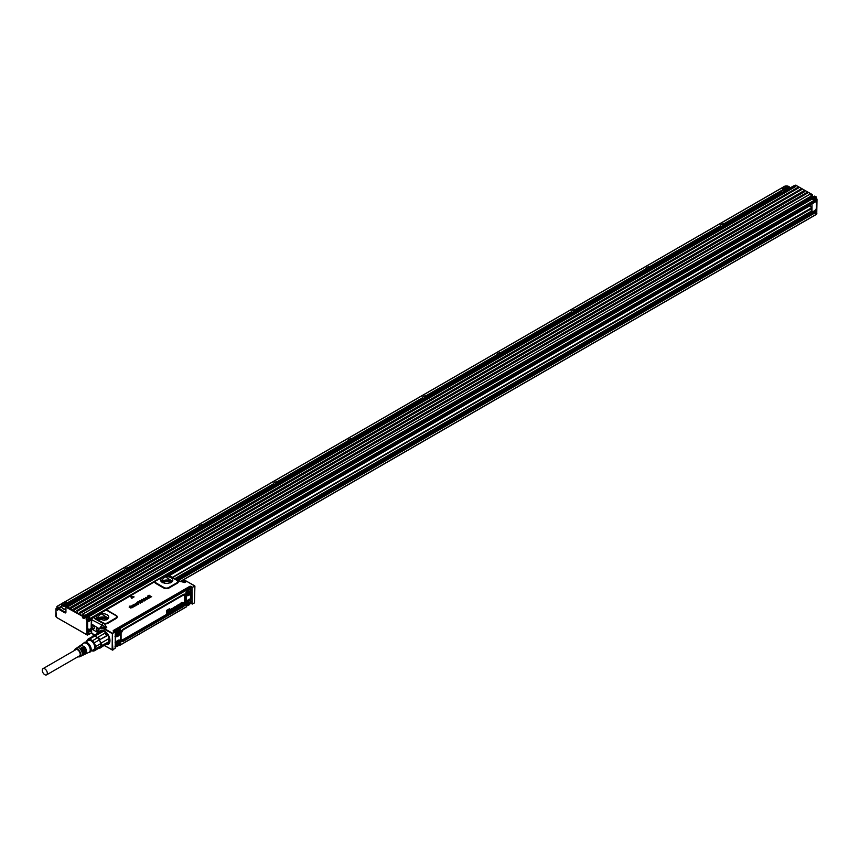 <?xml version="1.0" encoding="UTF-8"?>
<svg xmlns="http://www.w3.org/2000/svg" width="860" height="860" viewBox="0 0 860 860"><rect width="100%" height="100%" fill="white"/><g stroke="black" fill="none" stroke-linecap="round" stroke-linejoin="round"><path stroke-width="1.29" d="M194.908 586.122L194.435 602.957L192.049 603.892L191.995 588.025L192.113 603.731M181.095 581.564L184.685 582.564L186.76 581.36L194.887 586.09L192.565 587.251L194.736 585.821L186.76 581.36A10.32 5.955 -120 0 0 181.6 580.855L180.568 581.446M192.565 604.042L190.372 603.183M181.815 581.715L178.267 581.242L177.117 580.296A1.053 0.613 -60 0 1 176.816 580.263L178.461 581.467L177.397 580.468M112.488 633.669L112.23 641.883L112.413 633.218L104.673 628.757L106.758 627.553L104.469 623.844L103.006 623.414L99.868 628.037M134.106 596.904L131.752 598.356L130.494 596.27L134.106 596.904L131.752 598.259L130.655 596.184M130.451 607.923L132.762 607.289L130.473 608.031M130.483 607.945L132.075 607.676L132.203 606.956A10.535 6.085 180 0 1 132.193 606.956L131.161 606.966L132.182 607.042A10.546 6.085 0 0 0 132.193 607.053L132.064 607.762M131.161 607.053L129.194 607.225L129.398 606.182L131.053 606.128L129.613 606.311L129.548 607.042L132.44 606.805M131.021 606.268L129.623 606.397L129.559 607.117M133.139 605.289L134.601 604.634L135.934 605.623L134.106 604.763L133.504 605.225A2.107 1.215 180 0 1 133.504 605.236L134.719 606.321L132.902 605.462L132.29 605.924A2.107 1.215 180 0 1 132.29 605.934L132.666 606.279A2.107 1.215 0 0 0 132.687 606.289L133.655 606.934M136.063 605.634L133.504 605.311M134.848 606.332L132.3 606.01M135.504 603.881L135.009 604.462L135.267 603.655L136.654 603.591L138.008 604.537A2.096 1.215 0 0 0 137.976 604.548L135.891 605.139L136.256 604.118A2.107 1.215 180 0 1 136.267 604.107L135.493 603.795L136.493 603.989M135.299 604.505L135.267 603.655M136.611 602.957L138.643 604.15L136.654 603.021L137.471 602.484L138.686 604.118M137.589 601.978L138.686 601.839L139.782 602.892A2.107 1.215 0 0 0 139.793 602.903L140.556 602.989A2.107 1.215 180 0 1 140.395 603.107L138.256 602.269L140.395 603.193A2.118 1.225 0 0 0 140.567 603.086L140.567 603.086M140.642 600.85L139.675 601.183A2.107 1.215 180 0 1 139.664 601.183L142.588 601.441L140.33 602.387L142.094 602.236L142.588 601.441M140.631 600.936L139.675 601.183M141.922 601.721L139.051 601.43L141.148 600.667M141.975 599.99L143.459 599.269L141.975 599.99L143.276 600.742L143.996 600.054L143.91 600.688M144.641 599.947L144.351 600.936L144.641 599.947M141.975 600.774L144.351 600.936L141.33 600.033L143.47 599.355M141.964 600.861L141.33 600.119L141.825 599.355M145.727 600.087L143.77 598.388L145.179 600.259L145.716 600M143.781 598.431L147.608 598.904M147.103 599.226L145.437 599.517L145.77 600.033M145.48 599.592L147.103 599.13M147.769 598.796L149.522 597.797L147.78 598.711L145.469 597.431L147.78 598.711M149.317 596.765L150.403 596.044L149.253 596.711L149.887 597.098L151.607 596.496L149.919 597.668L151.629 596.582M149.726 597.668L147.415 596.206L149.102 595.206L148.296 596.173L150.393 596.141M149.532 595.539L148.361 596.206M189.963 603.258L192.124 603.795M192.468 603.989L190.791 603.204L190.705 602.107M112.821 633.111L114.67 632.046L113.466 631.304A1.118 0.645 0 0 1 113.488 630.401L189.63 586.445A1.118 0.645 0 0 1 191.189 586.434L192.382 587.434M112.359 650.106L115.261 648.171L115.261 632.38A3.16 1.827 -60 0 1 116.67 630.337A3.16 1.827 -60 0 1 117.712 629.724A3.16 1.827 -60 0 1 118.777 629.799A3.16 1.827 -60 0 1 118.916 629.896M112.38 641.936L112.939 650.009M98.975 628.617L91.569 624.005L91.697 619.737L106.758 627.553L101.555 627.069L99.513 628.241A10.32 5.955 -120 0 0 97.384 633.132A9.901 5.719 -120 0 1 104.382 629.273L104.673 628.757A10.32 5.955 -120 0 0 99.513 628.241L97.255 633.207M140.836 619.899L141.083 618.888M145.974 616.867L145.856 616.33M148.898 614.33L149.737 614.524M150.672 614.223L150.865 613.201M150.597 613.33L150.414 614.115M177.654 581.145A1.053 0.839 159.4 0 0 178.267 581.242A3.805 2.193 0 0 1 177.235 583.263L169.044 587.993A1.053 0.613 60 0 1 168.603 587.563L176.794 582.833A3.171 1.838 0 0 0 177.654 581.145L177.02 580.392M115.713 618.093A1.053 0.613 -120 0 0 116.165 618.523L107.962 623.253A3.805 2.193 0 0 1 104.469 623.844L104.597 623.317A3.171 1.838 0 0 0 107.521 622.823L115.713 618.093A3.171 1.838 0 0 0 115.713 615.502L107.887 610.987A3.171 1.838 0 0 0 106.704 610.557A3.171 1.838 0 0 0 105.285 610.46L154.746 581.672A1.053 0.849 11.3 0 0 155.38 581.543A3.171 1.838 0 0 0 156.283 583.048L164.109 587.563A3.171 1.838 0 0 0 168.603 587.563M164.109 587.563A1.053 0.613 -60 0 1 163.658 587.993L155.843 583.478A3.805 2.193 0 0 1 154.746 581.672L155.273 581.113A1.053 0.613 -120.5 0 0 155.004 581.156L155.004 581.156A1.053 0.613 -120.5 0 0 154.972 581.177L105.834 609.557A1.053 0.613 -120 0 0 105.823 609.568L103.888 610.664A1.053 0.602 60.5 0 1 104.146 610.621L102.555 611.772M107.887 610.987A1.053 0.613 120 0 0 108.338 610.901A3.805 2.193 0 0 0 105.21 610.267L104.221 610.664M115.261 632.38L113.466 631.304M112.939 633.218L114.821 632.132M132.075 607.676L132.193 606.956M131.161 606.966L129.204 607.138L129.398 606.182M129.623 606.397L129.548 607.042M131.978 605.655L133.472 604.688M135.998 604.322L135.901 605.053L137.578 604.515M140.33 602.29L141.932 601.634L139.299 601.613L139.513 600.699M143.91 600.603L144.63 599.861M145.512 597.496L149.511 597.904M149.737 597.582L147.447 596.346M190.415 603.075L190.641 602.387M112.477 633.702L104.382 629.273M97.298 632.24L91.569 628.939L91.697 633.207L93.203 634.046M177.214 580.554L168.958 575.727L166.346 575.2L166.743 574.738L165.991 575.146L166.743 574.738L168.216 575.555M168.99 575.749L167.216 575.007A3.805 2.193 0 0 0 166.26 575.007L164.314 575.824M166.346 575.2L155.23 581.145M168.452 583.424L172.462 581.285L165.002 576.63L160.981 581.285L164.658 583.37L168.452 583.424M105.285 610.46L94.299 616.792L94.88 618.749L103.006 623.414L103.576 623.07L95.223 618.297M104.597 623.317L103.576 623.07M96.922 618.265L104.393 620.415L108.403 618.265L100.942 613.61L96.922 618.265L96.589 617.243A6.085 3.515 180 0 1 100.953 613.825A6.085 3.515 0 0 1 108.747 617.243A6.085 3.515 0 0 1 108.682 617.716M91.697 619.737L93.203 617.19L94.88 618.749M190.641 589.573L189.963 586.735L113.681 631.294L113.692 630.627L189.63 586.445M136.063 604.752L136.181 604.892A2.107 1.215 0 0 0 136.181 604.892L136.321 604.386A2.107 1.215 0 0 0 136.331 604.376L136.342 604.462A2.118 1.225 180 0 1 136.321 604.472L136.192 604.978M136.192 604.892L137.03 604.161A2.107 1.215 0 0 0 137.03 604.161L136.804 604.032M136.88 604.849L136.815 604.129M145.157 599.183L145.824 598.807L144.609 598.506L145.157 599.183M190.641 600.581L190.533 592.637L191.113 593.024L190.533 600.355M190.641 592.26L190.641 591.379M114.197 631.971L115.197 630.229M112.434 649.848L104.425 645.591L112.692 650.117M94.299 617.243A1.053 0.849 -12.7 0 1 93.675 617.469A3.805 2.193 0 0 1 93.675 616.921L93.203 617.19M94.299 616.792A1.053 0.849 11.9 0 1 93.675 616.921L103.006 611.224M94.761 617.964L103.264 622.984M137.03 604.161L137.019 604.247A2.118 1.225 180 0 1 137.009 604.247L136.88 604.935M145.727 598.872L144.674 598.592M114.186 632.347L115.53 630.025L188.781 587.735L190.125 588.509L188.458 587.917M91.45 625.639L91.569 624.005M91.569 628.939L91.3 626.317M93.02 628.778A1.795 1.032 60 0 1 91.751 626.585A1.795 1.032 60 0 1 93.02 625.854L93.02 625.854A1.795 1.032 60 0 1 94.288 628.047A1.795 1.032 60 0 1 94.116 628.671A1.795 1.032 60 0 1 93.02 628.778M97.449 631.326A1.795 1.032 60 0 1 96.395 628.531A1.795 1.032 60 0 1 97.492 628.434L97.492 628.434A1.795 1.032 60 0 1 98.341 629.294M114.23 632.38L115.53 630.025M190.167 588.53L188.834 587.756L190.167 588.53L188.834 587.756L115.573 630.058L114.509 632.53M93.095 625.897A1.58 0.914 -120 0 0 92.375 625.854A1.58 0.914 -120 0 0 92.138 627.123A1.58 0.914 -120 0 0 93.17 628.52A1.58 0.914 -120 0 0 93.955 628.596A1.58 0.914 -120 0 0 94.138 628.434A1.58 0.914 -120 0 0 94.288 627.95M97.567 628.477A1.58 0.914 -120 0 0 96.847 628.434A1.58 0.914 -120 0 0 96.675 628.606A1.58 0.914 -120 0 0 97.524 631.025M188.781 587.735L190.425 588.702L189.093 587.928L186.48 589.433L187.727 589.304A3.16 1.827 -60 0 1 188.781 588.702A3.16 1.827 -60 0 1 189.834 588.778A3.16 1.827 -60 0 1 189.974 588.874M115.261 647.021L116.283 646.591M115.261 642.85L115.261 636.744M115.122 642.571L116.326 641.872L115.122 642.85M115.014 636.486L115.423 636.013L116.283 636.744A4.246 2.451 120 0 0 119.906 634.11A4.246 2.451 120 0 0 120.389 629.649L119.465 628.649L119.723 629.853L120.389 629.649M115.025 632.53L115.842 630.208L118.454 628.703L119.271 629.95A3.397 1.956 -60 0 1 119.486 630.401M119.755 628.66L186.373 590.196L119.519 628.671M186.577 590.111L186.254 591.626A4.246 2.451 120 0 0 186.727 595.529A4.246 2.451 120 0 0 190.35 593.991L191.006 593.174L191.006 599.054L190.35 599.001A4.246 2.451 120 0 0 186.727 601.634A4.246 2.451 120 0 0 186.254 606.096L186.351 605.676M190.511 591.788L189.823 593.529L190.35 593.991M190.425 591.712L190.866 592.626L189.823 593.529A3.72 2.15 120 0 1 187.244 595.045A3.72 2.15 120 0 1 186.534 594.808A3.709 2.139 120 0 0 187.2 595.012A3.709 2.139 -60 0 0 189.77 593.497L189.587 593.368M191.006 592.873L190.533 591.734M187.523 605.58L186.599 606.053M186.373 606.784L120.002 645.097L186.373 606.784M119.465 643.774L119.314 645.279L119.927 645.269L186.555 606.805L186.254 606.096M116.283 641.754A4.246 2.451 120 0 1 119.906 640.216A4.246 2.451 120 0 1 120.389 644.118L119.723 643.893L118.454 645.333L119.465 645.247M117.347 640.883A3.16 1.827 -60 0 1 118.777 640.808A3.16 1.827 -60 0 1 118.916 640.904M186.824 594.324A3.16 1.827 -60 0 1 186.674 594.249A3.16 1.827 -60 0 1 186.287 593.884A3.16 1.827 -60 0 1 186.018 592.981M186.792 590.39A3.16 1.827 -60 0 1 187.727 589.304M186.824 605.332A3.16 1.827 -60 0 1 186.674 605.257A3.16 1.827 -60 0 1 186.287 604.892A3.16 1.827 -60 0 1 186.018 603.989M188.404 599.861A3.16 1.827 -60 0 1 189.834 599.786A3.16 1.827 -60 0 1 189.974 599.882M170.366 582.886A4.214 2.429 0 0 0 169.71 582.392A4.214 2.429 0 0 0 165.539 581.779A4.214 2.429 0 0 0 163.088 582.886M106.307 619.866A4.214 2.429 0 0 0 105.651 619.372A4.214 2.429 0 0 0 101.48 618.759A4.214 2.429 0 0 0 99.029 619.866M115.261 645.215L115.53 646.086A3.16 1.827 120 0 0 115.906 646.451A3.16 1.827 120 0 0 118.831 645.011A3.16 1.827 120 0 0 119.454 641.345L115.261 644.796M123.528 628.95A1.053 0.613 60 0 1 123.302 629.434L123.302 629.434A3.59 2.075 120 0 0 120.766 633.831L120.766 638.991A3.59 2.075 120 0 0 123.302 640.463L182.814 605.902A3.472 2 120 0 0 185.266 601.656L185.438 596.496A3.59 2.075 120 0 0 182.89 595.034L123.302 629.434L182.89 595.034A1.053 0.613 -120 0 0 183.115 594.55L123.528 628.95A4.332 2.505 120 0 0 120.454 634.261L120.454 639.421A4.332 2.505 120 0 0 123.528 641.195A1.053 0.613 -120 0 0 123.302 640.463L182.89 606.053A3.59 2.075 120 0 0 185.438 601.656L185.266 601.656A1.053 0.613 0 0 0 184.513 601.839L184.513 596.679A1.053 0.613 180 0 1 185.266 596.496A3.472 2 120 0 0 182.814 595.077L182.89 595.034M115.261 634.207L115.53 635.078A3.16 1.827 120 0 0 115.906 635.443A3.16 1.827 120 0 0 118.831 634.003A3.16 1.827 120 0 0 119.454 630.337L115.261 633.788M190.511 589.315C187.824 588.767 186.512 590.347 186.588 594.056A3.16 1.827 120 0 0 186.975 594.421A3.16 1.827 120 0 0 189.888 592.97A3.16 1.827 120 0 0 190.511 589.315L189.834 588.778M190.511 600.323C187.824 599.775 186.512 601.355 186.588 605.064A3.16 1.827 120 0 0 186.975 605.429A3.16 1.827 120 0 0 189.888 603.989A3.16 1.827 120 0 0 190.511 600.323L189.834 599.786M119.013 642.14A2.215 1.279 -60 0 1 118.39 644.957A2.215 1.279 -60 0 1 116.261 645.462A2.215 1.279 -60 0 1 116.885 642.657A2.215 1.279 -60 0 1 119.013 642.14M120.766 633.734L120.766 638.894A3.472 2 120 0 0 123.216 640.313A1.053 0.613 -120 0 1 123.001 639.582L182.589 605.171A1.053 0.613 -120 0 0 182.814 605.902L182.89 606.053A1.053 0.613 -120 0 1 183.115 606.784L123.528 641.195M116.261 634.454A2.215 1.279 -60 0 1 116.885 631.638A2.215 1.279 -60 0 1 119.013 631.133A2.215 1.279 -60 0 1 118.39 633.949A2.215 1.279 -60 0 1 116.261 634.454M190.071 590.111A2.215 1.279 -60 0 1 189.447 592.916A2.215 1.279 -60 0 1 187.329 593.421A2.215 1.279 -60 0 1 187.953 590.616A2.215 1.279 -60 0 1 190.071 590.111M190.071 601.118A2.215 1.279 -60 0 1 189.447 603.924A2.215 1.279 -60 0 1 187.329 604.44A2.215 1.279 -60 0 1 187.953 601.624A2.215 1.279 -60 0 1 190.071 601.118M117.078 644.129L118.035 643.119L117.078 644.129M117.078 633.121L118.035 632.111L117.078 633.121M188.136 592.088L189.093 591.089L188.136 592.088M188.136 603.096L189.093 602.097L188.136 603.096M117.207 644.462L117.992 643.097M172.57 608.342L171.989 608.471A1.032 0.591 120 0 0 171.796 608.579L171.398 609.073A1.01 0.581 120 0 0 171.237 609.783A1.752 1.01 120 0 0 171.237 609.944A1.569 0.903 120 0 0 171.269 610.105A1.107 0.645 120 0 0 171.333 610.267L171.484 610.331A0.957 0.559 -60 0 1 171.419 610.17A1.548 0.892 -60 0 1 171.387 610.019A1.742 1 -60 0 1 171.376 609.847A1.387 0.806 -60 0 1 171.387 609.74A1.322 0.763 -60 0 1 171.398 609.622A1.322 0.763 -60 0 1 171.419 609.504A1.15 0.666 -60 0 1 171.549 609.149L171.935 608.665A1.043 0.602 -60 0 1 172.118 608.558L172.86 608.203L172.881 609.804A1.172 0.677 -60 0 1 172.881 609.923A1.784 1.032 -60 0 1 172.86 610.062L172.645 610.546A1.139 0.656 -60 0 1 172.236 610.944A2.279 1.322 -60 0 1 172.097 611.03A1.311 0.763 -60 0 1 171.978 611.084A1.451 0.839 -60 0 1 171.871 611.127A1.086 0.623 -60 0 1 171.656 611.148L172.333 610.084M171.387 610.707L172.484 610.062A2.107 1.215 -60 0 1 172.484 610.041L172.344 609.837M166.69 613.245L166.786 610.278L169.635 608.891L168.517 611.589L168.055 610.31L167.399 610.697L166.915 613.363L166.915 610.374L169.42 608.762M168.356 611.503L167.947 610.363M167.689 612.664L167.926 611.374L167.721 612.728M169.097 610.503L168.753 612.223M169.753 611.449L170.108 610.546A2.526 1.451 -60 0 1 170.205 610.471A2.429 1.408 -60 0 1 170.301 610.396A4.719 2.72 -60 0 1 170.387 610.331A4.397 2.537 -60 0 1 170.484 610.267A1.903 1.097 120 0 0 170.57 610.202A1.322 0.763 120 0 0 170.645 610.138L170.581 609.772A1.075 0.623 120 0 0 170.527 609.794L170.065 609.869A0.935 0.537 -60 0 1 170.291 609.643A1.838 1.053 -60 0 1 170.42 609.546A1.795 1.043 -60 0 1 170.549 609.461A2.344 1.355 -60 0 1 170.667 609.407A2.483 1.43 -60 0 1 170.775 609.353A1.086 0.623 -60 0 1 170.989 609.299L171.215 610.492A2.408 1.397 120 0 0 171.215 610.6A2.107 1.215 120 0 0 171.226 610.707L170.581 611.245A1.344 0.774 -60 0 1 170.484 611.32A1.322 0.763 -60 0 1 170.398 611.395A1.355 0.774 -60 0 1 170.301 611.449A1.15 0.666 -60 0 1 170.097 611.535L169.979 610.46A2.537 1.462 120 0 1 170.065 610.385A2.451 1.408 120 0 1 170.162 610.31A4.73 2.73 120 0 1 170.258 610.234A4.418 2.548 120 0 1 170.345 610.17A1.881 1.086 120 0 0 170.43 610.116A1.301 0.752 120 0 0 170.506 610.052L170.753 609.751M171.022 609.267L170.861 609.202A0.957 0.548 120 0 0 170.645 609.256A2.505 1.441 120 0 0 170.527 609.31A2.354 1.365 120 0 0 170.409 609.375A1.817 1.043 120 0 0 170.28 609.45A1.849 1.064 120 0 0 170.162 609.546A1.15 0.666 120 0 0 169.925 609.783L169.839 610.374M174.279 607.278L174.064 607.278A1.075 0.623 120 0 0 173.881 607.375L173.698 607.504A0.935 0.537 120 0 0 173.612 607.59L174.01 607.461A1.473 0.849 -60 0 1 174.107 607.407A1.053 0.613 -60 0 1 174.204 607.375L174.548 607.579A1.537 0.881 -60 0 1 174.569 607.719A1.978 1.15 -60 0 1 174.569 607.859L174.236 609.138L174.01 608.117A1.483 0.86 120 0 0 174.01 608.052A1.139 0.656 120 0 0 174 607.999L173.57 608.439A1.311 0.763 120 0 0 173.57 608.525A1.731 1 120 0 0 173.559 608.601L173 609.6L173.322 607.74M175.956 606.483A0.957 0.559 120 0 0 175.892 606.44A1.021 0.591 -60 0 1 176.257 607.074A1.634 0.946 -60 0 1 176.257 607.117L175.171 607.837A1.139 0.656 120 0 0 175.16 607.913L176.182 607.601A1.215 0.699 -60 0 1 176.096 607.816L175.956 608.052A0.957 0.559 -60 0 1 175.021 608.547L174.946 608.514A0.989 0.57 -60 0 1 175.741 606.493L175.849 606.483A0.957 0.548 120 0 0 175.72 606.397L175.612 606.408A1.032 0.591 120 0 0 174.806 608.45L174.806 608.45M176.741 607.128L177.343 606.741M177.289 606.73L177.257 606.73A2.075 1.193 120 0 0 177.138 606.751A4.128 2.376 120 0 0 177.02 606.784A5.998 3.462 120 0 0 176.913 606.816A2.935 1.698 -60 0 1 176.816 606.848A2.87 1.655 -60 0 1 176.73 606.87A0.935 0.537 -60 0 1 176.644 606.88L176.558 605.902A0.946 0.548 120 0 1 176.708 605.762A1.827 1.053 120 0 1 176.827 605.676A1.903 1.097 120 0 1 176.956 605.601A1.774 1.021 120 0 1 177.074 605.537A1.666 0.968 120 0 1 177.192 605.483A1.032 0.591 120 0 1 177.268 605.462L177.321 605.978M177.375 606.063L177.074 606.02A1.097 0.634 120 0 0 176.999 606.063L176.859 606.311A1.591 0.924 120 0 0 176.934 606.289A2.225 1.29 120 0 0 177.01 606.268L177.138 606.354A9.202 5.311 -60 0 1 177.225 606.332A11.212 6.471 -60 0 1 177.31 606.3A2.558 1.473 -60 0 1 177.407 606.279A2.429 1.408 -60 0 1 177.493 606.257L177.783 606.386A1.139 0.656 120 0 0 178.063 606.644A1.021 0.591 -60 0 1 177.923 606.16A1.602 0.924 -60 0 1 177.923 606.02A1.419 0.817 -60 0 1 177.945 605.891A1.311 0.752 -60 0 1 177.966 605.752A1.15 0.666 -60 0 1 179.181 604.644L178.353 605.687A1.247 0.72 120 0 0 178.353 606.085L179.396 605.601A1.129 0.656 -60 0 1 179.321 605.87L179.095 606.257A0.957 0.548 -60 0 1 178.063 606.633L177.923 606.569M177.644 606.257L177.364 606.16A2.451 1.419 120 0 0 177.268 606.182A2.58 1.483 120 0 0 177.181 606.214A11.234 6.482 120 0 0 177.096 606.236A9.213 5.321 120 0 0 177.01 606.268M179.117 604.58L179.052 604.548A0.957 0.548 120 0 0 177.783 605.956A1.623 0.935 120 0 0 177.773 606.085A1.376 0.795 120 0 0 177.783 606.203A1.215 0.699 120 0 0 177.826 606.418L177.429 607.278A1.032 0.591 -60 0 1 177.353 607.343A1.817 1.043 -60 0 1 177.235 607.439A1.849 1.064 -60 0 1 177.106 607.525A1.817 1.053 -60 0 1 176.977 607.59A1.752 1.01 -60 0 1 176.848 607.644A1.086 0.623 -60 0 1 176.687 607.676L176.407 607.59M180.245 604.623L180.116 604.537A4.418 2.548 120 0 0 180.019 604.601A4.73 2.73 120 0 0 179.933 604.666A2.451 1.408 120 0 0 179.837 604.741A2.537 1.462 120 0 0 179.74 604.827L179.514 605.816L179.88 604.913A2.526 1.451 -60 0 1 179.966 604.838A2.429 1.408 -60 0 1 180.062 604.763A4.719 2.72 -60 0 1 180.159 604.688A4.397 2.537 -60 0 1 180.245 604.623A1.903 1.097 120 0 0 180.331 604.569A1.322 0.763 120 0 0 180.406 604.505L180.342 604.129A1.075 0.623 120 0 0 180.288 604.161L179.837 604.225A0.935 0.537 -60 0 1 180.062 604A1.838 1.053 -60 0 1 180.181 603.903A1.795 1.043 -60 0 1 180.31 603.827A2.344 1.355 -60 0 1 180.428 603.763A2.483 1.43 -60 0 1 180.546 603.709A1.086 0.623 -60 0 1 180.761 603.655L180.976 604.849A2.408 1.397 120 0 0 180.976 604.967A2.107 1.215 120 0 0 180.987 605.074L180.45 605.289M180.869 603.688L180.632 603.57A0.957 0.548 120 0 0 180.406 603.623A2.505 1.441 120 0 0 180.299 603.677A2.354 1.365 120 0 0 180.181 603.731A1.817 1.043 120 0 0 180.052 603.817A1.849 1.064 120 0 0 179.923 603.913A1.15 0.666 120 0 0 179.697 604.139L179.611 604.73M181.095 604.924L181.191 602.527M183.051 602.387A0.957 0.559 120 0 0 183.019 602.365A0.935 0.537 -60 0 1 183.341 602.86A1.505 0.871 -60 0 1 183.352 602.978A1.623 0.935 -60 0 1 183.352 603.021L182.255 603.763A1.139 0.656 120 0 0 182.255 603.817L182.944 603.612M181.901 604.354L181.976 604.386A1.021 0.591 -60 0 1 182.847 602.398L182.954 602.387A1.021 0.591 -60 0 1 183.04 602.398A0.957 0.559 120 0 0 182.825 602.301L182.707 602.312A1.032 0.591 120 0 0 181.901 604.354L182.051 604.419A0.989 0.57 -60 0 1 181.987 604.365L181.836 604.3M117.207 633.454L117.992 632.089M188.265 592.433L189.06 591.067M188.265 603.441L189.06 602.075M117.97 643.893L117.239 643.603L118.035 643.71M117.809 643.936L117.207 644.054M117.089 644.247L117.637 644.301M172.462 609.88L172.022 610.363A1.204 0.688 -60 0 1 171.828 610.449L171.591 610.428M167.786 611.266L167.861 612.793M174.01 608.117L174.01 609.02M173.462 607.826L173 609.6M175.193 608.041L175.838 607.73M176.354 606.773L176.773 605.913A1.043 0.602 -60 0 1 176.848 605.849A1.817 1.053 -60 0 1 176.966 605.762A1.881 1.086 -60 0 1 177.085 605.687A1.763 1.01 -60 0 1 177.203 605.623A1.655 0.957 -60 0 1 177.321 605.58A1.01 0.581 -60 0 1 177.397 605.558L177.515 605.505M180.578 605.332L180.342 605.601A1.344 0.774 -60 0 1 180.256 605.687A1.322 0.763 -60 0 1 180.159 605.752A1.355 0.774 -60 0 1 180.062 605.816A1.15 0.666 -60 0 1 179.869 605.902L179.45 605.73M181.439 602.387L181.578 604.903L181.32 602.624M182.288 603.946L182.933 603.634M183.072 603.322L183.277 603.505A1.215 0.699 -60 0 1 183.191 603.72L183.051 603.957A0.957 0.559 -60 0 1 182.116 604.451L181.976 604.386M117.97 632.885L117.239 632.595L118.035 632.702M117.809 632.928L117.207 633.046M117.089 633.239L117.637 633.293M188.437 591.508L189.103 591.669M189.028 591.852L188.265 592.013M188.877 591.906L188.544 591.239M188.437 602.527L189.103 602.677M189.028 602.86L188.265 603.032M188.157 603.226L188.695 603.279M188.877 602.914L188.544 602.247M171.871 609.933L172.484 609.245A1.322 0.763 120 0 0 172.484 609.149A1.139 0.656 120 0 0 172.473 609.052L171.796 609.504A1.01 0.581 120 0 0 171.806 609.783L172.344 609.17A1.301 0.752 120 0 0 172.333 609.073A1.118 0.645 120 0 0 172.322 608.977L172.408 608.912M170.205 611.03L170.205 611.019A2.107 1.215 120 0 0 170.205 610.998L170.355 610.643A1.032 0.591 120 0 1 170.463 610.557A2.451 1.419 120 0 1 170.495 610.525A2.569 1.483 120 0 1 170.549 610.492A2 1.15 120 0 0 170.613 610.449A1.376 0.795 120 0 0 170.667 610.396L170.721 610.267M170.301 611.095L170.785 610.536M175.16 607.515L175.827 607.128A1.043 0.602 120 0 0 175.816 607.063L175.053 607.429M180.073 605.462L179.976 605.375A2.107 1.215 120 0 0 179.966 605.354L180.116 605.01A1.032 0.591 120 0 1 180.224 604.924A2.451 1.419 120 0 1 180.267 604.892A2.569 1.483 120 0 1 180.31 604.849A2 1.15 120 0 0 180.374 604.806L180.482 604.634M182.266 603.376L182.933 603.032A1.043 0.602 120 0 0 182.911 602.957L182.148 603.333M170.355 611.084L170.645 610.46M101.555 630.477L101.792 630.337A7.611 4.397 -120 0 0 101.276 630.434A7.611 4.397 -120 0 0 99.803 631.562A7.611 4.397 -120 0 0 99.653 631.821M92.708 636.432A6.633 3.827 60 0 1 92.869 636.336L99.835 631.713A7.568 4.375 60 0 1 99.954 631.519A7.568 4.375 -120 0 1 100.932 630.606A7.568 4.375 -120 0 1 101.362 630.423A7.536 4.354 -120 0 0 100.996 630.799A7.375 4.257 60 0 1 101.104 630.735A7.375 4.257 60 0 1 102.931 630.423M109.661 642.076A7.375 4.257 60 0 1 109.37 642.646A7.375 4.257 60 0 1 108.478 643.506A7.375 4.257 60 0 1 108.381 643.549A7.536 4.354 -120 0 0 108.876 643.43A7.568 4.375 60 0 1 108.5 643.71A7.568 4.375 60 0 1 106.758 644.097M100.082 631.605A7.375 4.257 60 0 1 100.921 630.842A7.375 4.257 60 0 1 107.306 633.626M109.069 636.69A7.375 4.257 60 0 1 109.177 642.753L106.812 643.957M100.201 631.573A7.267 4.192 60 0 1 107.145 633.669A7.267 4.192 60 0 1 109.037 642.721A7.267 4.192 60 0 1 106.823 643.904M101.297 631.476A6.633 3.827 60 0 1 107.392 634.626A6.633 3.827 60 0 1 108.65 642.237A6.633 3.827 60 0 1 107.844 643.011L106.952 643.527A6.633 3.827 60 0 1 105.984 643.828M93.127 635.583A7.159 4.139 60 0 1 95.041 635.411L94.976 636.153A6.633 3.827 60 0 1 97.406 637.55L94.751 636.099L102.426 631.853L101.749 631.541A7.159 4.139 -120 0 0 100.727 631.466A7.159 4.139 -120 0 0 99.835 631.713M104.78 633.293L104.845 633.25A6.633 3.827 60 0 1 106.952 635.862L106.694 635.669A7.159 4.139 -120 0 0 104.78 633.293L98.072 637.163A7.159 4.139 60 0 1 99.094 638.27A7.159 4.139 60 0 1 99.986 639.539L106.694 635.669M99.986 639.539L99.502 640.163A6.633 3.827 60 0 1 100.717 643.301L99.341 639.894L106.952 635.862M108.166 639.001L100.717 643.301L108.166 639.001A6.633 3.827 60 0 1 108.328 640.496A6.633 3.827 60 0 1 108.328 640.7M92.869 636.336L93.031 636.25A6.633 3.827 60 0 1 94.751 636.099L89.709 639.012L92.579 640.657A6.633 3.827 60 0 1 93.396 641.538A6.633 3.827 60 0 1 94.299 642.807L95.729 646.494L100.77 643.581A6.633 3.827 60 0 1 100.77 645.882A6.633 3.827 60 0 1 100.717 646.107L108.209 642.13A7.159 4.139 -120 0 0 108.328 640.926A7.159 4.139 -120 0 0 108.209 639.571M100.717 646.107A6.633 3.827 60 0 1 99.502 647.827L106.952 643.527L99.986 648.15A7.159 4.139 60 0 1 98.513 648.397M95.041 635.411L101.749 631.541M97.406 637.55L98.072 637.163M101.501 643.452A7.159 4.139 60 0 1 101.501 646M92.579 640.657L97.621 637.744A6.633 3.827 60 0 1 98.534 638.743A6.633 3.827 60 0 1 99.341 639.894L94.299 642.807M91.848 650.665L92.579 650.977A6.633 3.827 60 0 0 94.299 650.826L99.341 647.913L100.77 645.882L95.729 648.795A6.633 3.827 60 0 0 95.729 646.494M99.341 647.913A6.633 3.827 -120 0 0 99.502 647.827L99.986 648.15M93.031 636.25L87.989 639.163L86.559 641.195A6.633 3.827 60 0 0 86.494 641.603M86.688 641.485A6.213 3.59 60 0 1 93.084 641.861A6.213 3.59 60 0 1 95.331 648.3A6.213 3.59 60 0 1 91.956 650.611M94.299 650.826L95.729 648.795M87.989 639.163A6.633 3.827 60 0 1 89.709 639.012M87.967 640.743A5.321 3.074 60 0 1 88.311 640.485A5.321 3.074 60 0 1 93.224 642.914A5.321 3.074 60 0 1 94.278 649.085A5.321 3.074 60 0 1 93.632 649.698A5.321 3.074 60 0 1 93.235 649.87M83.785 643.054A5.579 3.225 60 0 1 83.925 642.861A5.579 3.225 60 0 1 89.268 644.484A5.579 3.225 60 0 1 90.708 651.428A5.579 3.225 60 0 1 89.386 652.31L88.784 652.407M83.366 643.538A5.268 3.042 60 0 1 83.753 643.183A5.268 3.042 60 0 1 88.666 645.43A5.268 3.042 60 0 1 89.773 651.622A5.268 3.042 60 0 1 89.021 652.299L85.452 654.008A4.966 2.87 60 0 1 85.032 654.148M78.593 646.784A4.816 2.784 60 0 1 78.927 646.494A4.816 2.784 60 0 1 80.689 646.333L79.948 646.817A4.752 2.741 60 0 0 78.217 646.978L77.357 647.558A4.676 2.698 60 0 1 79.056 647.397L78.314 647.881A4.612 2.666 60 0 0 76.647 648.042L75.228 649.02A4.472 2.58 60 0 1 79.41 650.923A4.472 2.58 60 0 1 80.345 656.191A4.472 2.58 60 0 1 79.7 656.76A4.472 2.58 60 0 1 78.013 656.707M74.433 650.504A4.472 2.58 60 0 1 74.788 649.483A4.472 2.58 60 0 1 75.228 649.02M80.281 649.192L80.55 648.257L79.797 648.741A4.612 2.666 60 0 1 81.915 655.428A4.612 2.666 60 0 1 81.259 656.019L79.7 656.76M80.55 648.257A4.676 2.698 60 0 1 82.7 655.051A4.676 2.698 60 0 1 82.033 655.653A4.676 2.698 60 0 1 81.614 655.782M82.001 648.203L82.184 647.193L81.442 647.677A4.752 2.741 60 0 1 83.646 654.589A4.752 2.741 60 0 1 82.958 655.202L82.033 655.653M82.184 647.193A4.816 2.784 60 0 1 84.431 654.213A4.816 2.784 60 0 1 83.743 654.825A4.816 2.784 60 0 1 83.323 654.965M83.71 647.214L83.818 646.118L83.076 646.602A4.902 2.827 60 0 1 85.376 653.75A4.902 2.827 60 0 1 84.667 654.385L83.743 654.825M83.818 646.118A4.966 2.87 60 0 1 86.161 653.374A4.966 2.87 60 0 1 85.452 654.008M80.163 645.709A4.966 2.87 60 0 1 80.485 645.419A4.966 2.87 60 0 1 82.334 645.258L81.593 645.742A4.902 2.827 60 0 0 79.776 645.903L78.927 646.494M75.239 650.042A3.741 2.161 60 0 1 75.239 650.031A3.741 2.161 60 0 1 75.691 649.601A3.741 2.161 60 0 1 79.152 651.31A3.741 2.161 60 0 1 79.883 655.642A3.741 2.161 60 0 1 79.432 656.072A3.741 2.161 60 0 1 78.819 656.245M80.55 649.042A3.741 2.161 60 0 1 82.313 653.944M82.184 648.096A3.741 2.161 60 0 1 84.044 652.633M83.818 647.15A3.741 2.161 60 0 1 85.72 651.213M44.795 674.681A3.58 2.064 -120 0 0 46.58 674.863A3.58 2.064 -120 0 0 47.128 671.993A3.58 2.064 -120 0 0 44.795 668.833A3.58 2.064 -120 0 0 43 668.65A3.58 2.064 -120 0 0 42.452 671.52A3.58 2.064 -120 0 0 44.795 674.681M786.932 186.814L785.169 187.082L784.696 188.103L787.749 188.576L788.222 187.555L786.932 186.814L786.932 188.533L785.75 188.716M789.652 188.2A3.268 1.881 0 0 0 788.76 186.491A3.268 1.881 0 0 0 784.148 186.491A3.268 1.881 0 0 0 783.578 186.932A3.268 1.881 0 0 0 783.32 187.297A3.268 1.881 0 0 0 787.104 189.673M785.169 187.082L785.169 188.372M786.051 190.286A3.687 2.128 180 0 1 782.772 188.168A3.687 2.128 180 0 1 782.922 187.566A3.687 2.128 180 0 1 783.202 187.168A3.687 2.128 180 0 1 783.847 186.663A3.687 2.128 180 0 1 784.008 186.577M788.899 186.577A3.687 2.128 180 0 1 789.061 186.663A3.687 2.128 180 0 1 790.114 187.931M782.772 188.168L783.202 191.93M782.417 192.382L780.708 191.468L782.772 190.275M780.643 192.027L780.708 191.468M780.934 193.242L780.063 192.382M65.941 611.718L65.941 606.73A1.053 0.613 60 0 1 66.693 606.3L83.151 616.233L84.269 615.588L82.603 614.094L809.593 194.371L812.378 195.908L812.001 194.575L795.919 185.287A1.053 0.613 -120 0 0 795.392 185.233L67.66 605.397A1.053 0.613 -120 0 0 67.134 605.343L794.124 185.62A1.053 0.613 60 0 1 794.651 185.674L795.769 186.491L68.778 606.214L795.586 186.212M815.205 196.424L816.097 197.198L813.495 198.703L813.495 199.993L811.044 198.585M58.351 608.342L57.448 609.826M59.383 607.923L56.921 606.418L56.857 608.192M67.66 605.397L68.596 605.945M66.317 606.945L67.811 605.655A1.053 0.613 -120 0 0 67.284 605.601L65.941 607.16L82.409 616.233L82.409 616.921A1.053 0.613 60 0 0 83.151 618.211L83.528 618.426A1.053 0.613 60 0 0 84.269 617.996L85.161 616.77M67.811 605.655L68.778 606.214M816.473 214.022L816.473 198.703L815.355 199.348L815.731 201.713L812.001 203.863L812.001 212.205M815.506 209.324L815.731 212.044M814.979 199.133L813.495 199.993M814.463 196.252L812.076 197.628L813.495 198.703M812.076 197.628L811.259 198.069M57.115 608.041L55.997 608.687L57.007 608.278M57.383 608.063L58.104 608.482M721.433 224.428A3.687 2.128 0 0 0 721.282 224.514A3.687 2.128 0 0 0 720.637 225.008A3.687 2.128 0 0 0 720.347 225.417L721.422 227.599M646.946 267.428A3.687 2.128 0 0 0 646.795 267.514A3.687 2.128 0 0 0 646.15 268.019A3.687 2.128 0 0 0 645.86 268.417L646.935 270.599M572.459 310.428A3.687 2.128 0 0 0 572.308 310.514A3.687 2.128 0 0 0 571.663 311.019A3.687 2.128 0 0 0 571.373 311.427L572.448 313.61M423.486 396.438A3.687 2.128 0 0 0 423.335 396.524A3.687 2.128 0 0 0 422.69 397.03A3.687 2.128 0 0 0 422.4 397.438L423.475 399.62M424.109 399.244A3.268 1.881 180 0 1 422.808 397.159A3.268 1.881 180 0 1 423.055 396.804A3.268 1.881 180 0 1 423.625 396.352A3.268 1.881 180 0 1 428.248 396.352A3.268 1.881 180 0 1 428.645 396.632A3.687 2.128 0 0 0 428.549 396.524A3.687 2.128 0 0 0 428.387 396.438M274.512 482.449A3.687 2.128 0 0 0 274.361 482.535A3.687 2.128 0 0 0 273.716 483.04A3.687 2.128 0 0 0 273.426 483.438L274.501 485.62M348.999 439.449A3.687 2.128 0 0 0 348.848 439.535A3.687 2.128 0 0 0 348.203 440.03A3.687 2.128 0 0 0 347.913 440.438L348.988 442.62M497.972 353.438A3.687 2.128 0 0 0 497.822 353.524A3.687 2.128 0 0 0 497.177 354.019A3.687 2.128 0 0 0 496.887 354.427L497.962 356.61M498.596 356.244A3.268 1.881 180 0 1 497.295 354.148A3.268 1.881 180 0 1 497.542 353.793A3.268 1.881 180 0 1 498.112 353.352A3.268 1.881 180 0 1 502.735 353.352A3.268 1.881 180 0 1 503.132 353.632A3.687 2.128 0 0 0 503.035 353.524A3.687 2.128 0 0 0 502.874 353.438M200.025 525.46A3.687 2.128 0 0 0 199.875 525.546A3.687 2.128 0 0 0 199.23 526.04A3.687 2.128 0 0 0 198.939 526.449L200.014 528.631M125.538 568.46A3.687 2.128 0 0 0 125.388 568.546A3.687 2.128 0 0 0 124.743 569.051A3.687 2.128 0 0 0 124.453 569.449L125.528 571.631M86.226 616.588L85.161 615.76L812.152 196.037L813.216 196.865M80.689 613.094L79.625 612.374L80.689 613.094L807.497 193.091L806.615 192.651L79.722 612.374M77.529 611.105L804.702 191.651L803.638 190.931L76.744 610.654L77.529 611.105L804.519 191.371M77.712 611.374L76.647 610.654L803.767 190.941M74.734 609.654L73.67 608.934L74.734 609.654L801.541 189.651L800.66 189.211L73.767 608.934M71.756 607.934L70.692 607.214L71.756 607.934L798.564 187.931L797.682 187.491L70.778 607.214M815.731 201.272L168.356 574.953L815.882 201.111M809.755 204.755L811.087 207.368A1.053 0.613 60 0 1 811.259 207.97L172.43 577.307L811.475 208.356M811.259 208.475L811.259 211.399M88.741 620.995L88.365 619.071L88.741 621.436L91.375 619.92M722.056 227.233A3.268 1.881 180 0 1 720.755 225.137A3.268 1.881 180 0 1 721.003 224.782A3.268 1.881 180 0 1 721.572 224.342A3.268 1.881 180 0 1 726.195 224.342A3.268 1.881 180 0 1 726.592 224.611M647.569 270.233A3.268 1.881 180 0 1 646.268 268.148A3.268 1.881 180 0 1 646.516 267.782A3.268 1.881 180 0 1 647.086 267.342A3.268 1.881 180 0 1 651.708 267.342A3.268 1.881 180 0 1 652.106 267.621M573.082 313.244A3.268 1.881 180 0 1 571.782 311.148A3.268 1.881 180 0 1 572.029 310.793A3.268 1.881 180 0 1 572.599 310.342A3.268 1.881 180 0 1 577.221 310.342A3.268 1.881 180 0 1 577.619 310.621M275.135 485.255A3.268 1.881 180 0 1 273.835 483.169A3.268 1.881 180 0 1 274.082 482.804A3.268 1.881 180 0 1 274.652 482.363A3.268 1.881 180 0 1 279.274 482.363A3.268 1.881 180 0 1 279.672 482.643M349.622 442.255A3.268 1.881 180 0 1 348.321 440.159A3.268 1.881 180 0 1 348.569 439.804A3.268 1.881 180 0 1 349.138 439.363A3.268 1.881 180 0 1 353.761 439.363A3.268 1.881 180 0 1 354.159 439.632M200.649 528.266A3.268 1.881 180 0 1 199.348 526.169A3.268 1.881 180 0 1 199.595 525.815A3.268 1.881 180 0 1 200.165 525.374A3.268 1.881 180 0 1 204.787 525.374A3.268 1.881 180 0 1 205.185 525.643M126.162 571.266A3.268 1.881 180 0 1 124.861 569.18A3.268 1.881 180 0 1 125.108 568.815A3.268 1.881 180 0 1 125.678 568.374A3.268 1.881 180 0 1 130.301 568.374A3.268 1.881 180 0 1 130.698 568.654M85.161 615.76L82.743 614.104L809.733 194.381M84.269 615.588L84.774 616.996M169.42 575.566L810.195 205.626M723.238 226.546L722.12 225.944L722.593 224.922L722.593 226.212M725.442 225.277L722.593 224.922M648.752 269.546L647.634 268.943L648.107 267.933L648.107 269.223M650.955 268.277L648.107 267.933M574.265 312.556L573.147 311.954L573.62 310.933L573.62 312.223M576.469 311.288L573.62 310.933M425.259 398.588L424.173 397.965L424.646 396.944L424.646 398.234M427.495 397.298L424.646 396.944M276.286 484.599L275.2 483.965L275.673 482.954L275.673 484.244M278.522 483.309L275.673 482.954M350.772 441.588L349.687 440.965L350.16 439.944L350.16 441.234M353.008 440.298L350.16 439.944M499.724 355.567L498.66 354.954L499.133 353.944L499.133 355.234M501.982 354.288L499.133 353.944M201.831 527.578L200.713 526.976L201.186 525.954L201.186 527.244M204.035 526.309L201.186 525.954M127.312 570.599L126.227 569.976L126.7 568.965L126.7 570.255M129.548 569.309L126.7 568.965M724.356 224.653L724.356 225.9M649.87 267.653L649.87 268.911M575.383 310.664L575.383 311.911M426.41 396.675L426.41 397.922M277.436 482.675L277.436 483.933M351.923 439.675L351.923 440.922M500.896 353.664L500.896 354.911M202.949 525.686L202.949 526.933M128.463 568.686L128.463 569.933M88.741 629.961L88.365 634.39M85.172 617.587L86.871 618.211L87.096 619.63L88.215 618.985L86.129 619.243L86.871 620.361L86.871 634.82L56.33 617.276L55.889 609.353L57.598 610.342L58.276 609.009L57.899 609.654L57.598 608.88L58.942 608.106M58.383 608.977L58.716 608.407L58.502 609.138L58.716 608.407L65.199 612.148L64.822 612.793L58.502 609.138L61.737 606.666M86.129 619.243L86.656 617.824L89.483 616.706L89.483 617.996L88.053 618.824M88.064 615.631L85.237 617.867L85.462 617.136L86.656 617.824L89.257 616.319L87.849 615.76M57.598 609.482L57.598 610.342L57.598 609.482M65.79 609.428A3.268 1.881 180 0 1 63.113 608.88A3.268 1.881 180 0 1 62.973 608.794M65.897 603.096L64.134 603.365L63.661 604.386L66.715 604.859L67.188 603.838L65.897 603.096L65.897 604.817L64.726 604.999M68.628 604.483A3.268 1.881 0 0 0 67.736 602.774A3.268 1.881 0 0 0 63.113 602.774A3.268 1.881 0 0 0 62.285 603.58A3.268 1.881 0 0 0 63.339 605.558A3.268 1.881 0 0 0 66.919 605.784M64.134 603.365L64.134 604.655M65.876 606.569A3.687 2.128 180 0 1 61.737 604.451A3.687 2.128 180 0 1 61.888 603.86A3.687 2.128 180 0 1 62.812 602.946A3.687 2.128 180 0 1 62.973 602.86M67.876 602.86A3.687 2.128 180 0 1 68.026 602.946A3.687 2.128 180 0 1 69.09 604.214M61.737 604.451L61.737 607.203L62.812 608.708L65.79 609.321M172.742 577.49L811.259 208.84L172.699 577.468M88.741 631.767L88.516 634.476M177.708 580.35L815.688 212.011L815.506 214.753M88.516 629.058L88.784 630.036M815.688 212.011L815.506 210.474M187.061 581.532L181.6 580.855M163.658 587.993A3.805 2.193 0 0 0 169.044 587.993M108.338 610.901L116.165 615.416A3.805 2.193 0 0 1 116.165 618.523M190.641 602.978L191.995 603.688M191.984 588.004L190.791 587.004L192.307 587.38L189.899 586.778M112.122 649.902L104.533 645.527M191.189 586.434L190.458 586.918M190.705 600.785L190.705 599.366M190.705 592.368L190.705 591.1M190.705 589.777L190.641 587.272M112.23 641.883L112.144 649.773M106.274 644.527A7.912 4.569 -120 0 0 107.758 644.452A7.912 4.569 -120 0 0 109.284 643.28A7.912 4.569 -120 0 0 108.037 634.572A7.912 4.569 -120 0 0 101.007 630.251A7.912 4.569 -120 0 0 99.47 631.423A7.912 4.569 -120 0 0 99.115 632.132M91.697 632.347L91.697 633.207L94.471 634.809M169.302 575.781L177.117 580.296M103.759 610.804A1.053 0.602 60.5 0 1 103.888 610.664L92.676 617.136L91.386 619.286L91.181 626.026M115.068 632.132L113.885 631.412L115.079 632.132M190.415 586.853L190.415 588.251M189.963 586.735L189.963 587.778M106.715 644.215A7.611 4.397 -120 0 0 107.779 644.097A7.611 4.397 -120 0 0 109.188 643.076A7.611 4.397 -120 0 0 109.242 642.99L108.5 643.71M109.252 642.979A7.611 4.397 -120 0 0 108.285 634.992A7.611 4.397 -120 0 0 101.824 630.326C107.801 632.412 110.273 636.636 109.252 642.979L109.188 643.076M172.742 580.736A6.085 3.515 0 0 0 172.806 580.253A6.085 3.515 0 0 0 165.012 576.845A6.085 3.515 0 0 0 160.648 580.253A6.085 3.515 0 0 0 160.713 580.736M101.856 630.326A7.589 4.386 -120 0 0 99.868 631.552A7.589 4.386 -120 0 0 99.739 631.767M106.737 644.162A7.589 4.386 -120 0 0 109.198 643.054M156.348 580.425A1.053 0.613 60 0 1 156.23 580.468L164.196 575.867M172.022 581.822A6.009 3.472 0 0 0 165.034 580.145A6.009 3.472 0 0 0 161.959 581.36A6.009 3.472 0 0 0 161.433 581.822M107.962 618.813A6.009 3.472 0 0 0 100.975 617.125A6.009 3.472 0 0 0 100.62 617.2A6.009 3.472 0 0 0 97.373 618.813M162.002 582.284A5.482 3.171 180 0 1 162.379 581.962A5.482 3.171 180 0 1 165.184 580.855A5.482 3.171 180 0 1 171.452 582.284M97.943 619.275A5.482 3.171 180 0 1 100.792 617.899A5.482 3.171 180 0 1 101.125 617.846A5.482 3.171 180 0 1 107.392 619.275M118.454 628.703L119.465 628.649M186.362 590.024L186.48 589.433M190.425 588.992L189.093 587.928M190.425 599.506L190.425 600.216L189.501 599.334M186.727 605.913L187.34 605.558L186.727 605.902L186.168 605.107A3.397 1.956 -60 0 1 186.04 604.881M162.572 582.639A4.698 2.709 180 0 1 163.669 581.844A4.698 2.709 180 0 1 165.4 581.295A4.698 2.709 180 0 1 170.882 582.639M98.513 619.619A4.698 2.709 180 0 1 99.609 618.824A4.698 2.709 180 0 1 101.34 618.286A4.698 2.709 180 0 1 106.823 619.619M115.261 635.572L116.132 636.077A3.72 2.15 120 0 0 119.164 633.992A3.72 2.15 120 0 0 119.895 630.154A3.72 2.15 120 0 0 119.723 629.853L119.669 629.821A3.709 2.139 -60 0 1 119.841 630.133A3.709 2.139 120 0 1 119.11 633.96A3.709 2.139 120 0 1 116.079 636.034L116.283 636.744M116.1 630.659L116.67 630.337M117.712 629.724L118.712 629.154L119.271 629.95M188.781 588.702L189.34 588.369M116.272 646.58L115.025 646.064M162.938 582.822A4.321 2.494 180 0 1 163.916 582.123A4.321 2.494 180 0 1 165.507 581.629A4.321 2.494 180 0 1 170.506 582.822M98.879 619.802A4.321 2.494 180 0 1 99.857 619.114A4.321 2.494 180 0 1 101.448 618.609A4.321 2.494 180 0 1 106.446 619.802M118.132 640.453A3.397 1.956 -60 0 1 119.486 641.409M116.207 641.861L119.185 640.41A3.72 2.15 120 0 0 118.712 640.302A3.72 2.15 120 0 0 117.347 640.721M120.389 644.118L120.002 645.097M183.115 606.784A4.332 2.505 120 0 0 186.179 601.484L186.179 596.324A4.332 2.505 120 0 0 183.115 594.55M187.555 594.572A3.397 1.956 -60 0 1 186.04 593.873M190.35 599.001L189.823 599.28A3.72 2.15 120 0 0 189.77 599.269A3.72 2.15 120 0 0 188.404 599.689M185.878 604.064A3.72 2.15 120 0 0 186.233 605.505L186.308 605.58C185.846 602.527 187.05 600.43 189.931 599.302L190.641 599.366M119.164 640.399A3.709 2.139 -60 0 1 119.669 643.871L119.723 643.893A3.72 2.15 120 0 0 119.185 640.41M185.878 593.056A3.72 2.15 120 0 0 186.534 594.808C186.007 595.26 185.953 594.185 186.373 591.594L186.62 590.067M123.184 629.509A1.053 0.613 60 0 0 123.001 629.971L182.589 595.561A1.053 0.613 60 0 1 182.814 595.077L123.302 629.434L120.766 633.831A1.053 0.613 180 0 1 120.454 634.261M186.179 596.324A1.053 0.613 180 0 1 185.438 596.496L185.438 601.656A1.053 0.613 180 0 0 186.179 601.484M120.766 633.68A1.053 0.613 180 0 1 121.077 633.304L121.077 638.464A1.053 0.613 -0 0 0 120.766 638.894M121.077 638.464A2.72 1.569 120 0 0 123.001 639.582M123.001 629.971A2.72 1.569 120 0 0 121.077 633.304M184.513 596.679A2.72 1.569 120 0 0 182.589 595.561M182.589 605.171A2.72 1.569 120 0 0 184.513 601.839M117.143 632.788L117.68 633.089M188.2 591.755L188.738 592.067M188.2 602.763L188.738 603.075M782.772 190.382L780.869 191.479M69.026 604L124.302 572.083M130.516 568.503L198.789 529.083M205.002 525.492L273.276 486.083M279.489 482.492L347.762 443.072M353.976 439.481L422.249 400.072M428.463 396.481L496.736 357.061M502.95 353.481L571.223 314.061M577.436 310.471L645.709 271.061M651.923 267.471L720.196 228.05M726.41 224.46L780.719 193.113M815.882 214.366L816.85 213.366M167.162 574.437L816.85 199.348L816.656 198.66M180.417 581.414L816.742 214.043L817 199.133L816.097 197.8M814.979 198.875L816.323 198.617L815.205 199.262M816.097 197.198L816.097 198.23L816.097 196.768L814.528 196.112L811.915 197.617M812.958 196.51L812.378 195.478M811.775 195.564L812.528 195.005L812.453 196.209M811.034 195.134L812.27 194.553L796.285 185.502M794.952 185.846L796.177 185.266L795.392 185.233M782.772 189.78L723.873 223.783M720.207 225.9L649.386 266.793M645.72 268.911L574.899 309.793M571.233 311.911L500.412 352.793M496.747 354.922L425.926 395.804M422.26 397.922L351.439 438.804M347.773 440.922L276.952 481.815M273.286 483.933L202.465 524.815M198.8 526.933L127.979 567.826M124.313 569.943L67.575 602.699M61.737 606.063L59.093 607.59M780.558 193.027L726.259 224.374M720.196 227.878L651.772 267.385M645.709 270.878L577.286 310.385M571.223 313.889L502.799 353.385M496.736 356.889L428.312 396.395M422.249 399.889L353.825 439.395M347.762 442.9L279.339 482.406M273.276 485.9L204.852 525.406M198.789 528.911L130.365 568.406M124.302 571.911L68.961 603.86M815.882 196.811L813.27 198.316M57.082 606.429L62.092 603.537M64.081 602.387L783.127 187.254M779.966 192.436L725.421 224.008M720.196 227.018L650.934 267.008M645.709 270.019L576.447 310.008M571.223 313.029L501.96 353.019M496.736 356.029L427.474 396.019M422.249 399.04L352.987 439.03M347.762 442.04L278.5 482.03M273.276 485.04L204.013 525.041M198.789 528.051L129.527 568.041M124.302 571.051L68.488 603.279M80.507 612.825L807.497 193.091M79.754 612.384L806.745 192.661M74.551 609.385L801.541 189.651M73.799 608.945L800.789 189.221M71.573 607.665L798.564 187.931M70.821 607.225L797.811 187.501M815.656 199.52L88.666 619.243M91.859 617.921L88.892 619.63M811.851 199.047L89.171 616.276M812.001 199.133L89.322 616.373M812.893 196.467L85.903 616.19M811.926 195.65L84.936 615.373M91.386 619.393L88.892 620.834L91.386 619.393M810.012 205.282L169.033 575.351M811.098 198.617L88.43 615.846M86.731 620.275L87.096 619.63L87.623 620.361L87.623 634.82L88.741 634.175M88.365 619.071L86.871 620.361L88.741 619.716M87.161 635.067L88.634 634.411M58.502 609.31L57.899 609.654M65.855 612.083A1.053 0.613 60 0 1 65.725 612.202L65.941 612.148A1.58 0.914 60 0 1 64.822 612.793M65.725 612.202A1.053 0.613 60 0 1 65.199 612.148L65.79 611.815M65.941 612.148L65.941 607.16M85.237 617.867L84.645 618.211M83.893 614.943L82.409 616.233L83.151 616.921L84.269 616.276M82.409 616.921L83.528 617.566L84.645 616.921M83.151 618.211L85.516 616.566M84.119 617.738L83.528 618.426M55.814 608.987L57.448 609.396M88.892 634.261L91.386 632.809L93.88 635.153M174.956 578.769L812.001 210.969M175.29 578.952L812.001 211.345M88.892 629.703L91.257 628.327M176.031 579.382L815.882 209.969M88.892 629.875L91.257 628.509M176.182 579.479L815.882 210.152M176.225 579.5L812.001 212.431M88.741 631.251L91.3 629.767M177.3 580.113L815.506 211.646M88.741 631.713L91.31 630.229M88.892 632.1L91.321 630.692M178.106 580.586L815.882 212.377M189.834 603.322L190.995 603.322M181.879 581.726L178.02 580.532L167.786 574.63L166.216 574.684L154.95 581.188M172.462 581.285L172.806 580.253M160.648 580.253L160.981 581.285M108.403 618.265L108.747 617.243M114.057 632.164L115.294 630.004L189.748 587.649M91.181 626.058L91.386 632.799M189.802 587.681L190.533 589.347M189.264 604.569L190.533 602.376M119.314 645.279L118.519 645.409M116.455 646.602L114.928 646.946M108.618 643.409L109.747 642.388M85.538 642.151L88.709 640.313M90.805 651.267L93.977 649.44M80.485 645.419L83.753 643.183M79.894 655.621L46.58 674.863M76.314 649.418L43 668.65M813.012 196.553L814.151 196.327M780.418 192.178L725.335 223.976M720.196 226.943L650.848 266.987M645.709 269.954L576.361 309.987M571.223 312.954L501.875 352.998M496.736 355.954L427.388 395.998M422.249 398.965L352.901 439.008M347.762 441.965L278.414 482.008M273.276 484.975L203.927 525.009M198.789 527.976L129.441 568.019M124.302 570.986L68.445 603.236M720.196 228.298L720.196 226.019M645.709 271.308L645.709 269.019M571.223 314.308L571.223 312.019M422.249 400.319L422.249 398.029M273.276 486.33L273.276 484.04M347.762 443.33L347.762 441.04M496.736 357.319L496.736 355.029M198.789 529.33L198.789 527.051M124.302 572.341L124.302 570.051M82.603 614.094L809.593 194.371M79.625 612.374L806.615 192.651M76.647 610.654L803.638 190.931M73.67 608.934L800.66 189.211M70.692 607.214L797.682 187.491M811.668 198.219L88.376 615.814M783.363 187.007L63.683 602.516M62.328 603.29L56.921 606.418M815.807 201.261L168.452 575.007M91.386 619.501L88.817 620.984M55.997 608.687L55.739 616.104L56.405 617.372L87.516 635.056M61.737 606.558L58.426 609.03M85.086 617.534L87.913 615.62M88.773 634.497L91.407 632.981M182.148 580.586L815.764 214.774M174.795 578.672L811.259 211.216M88.817 630.025L91.267 628.617M176.278 579.533L815.807 210.302"/></g></svg>
